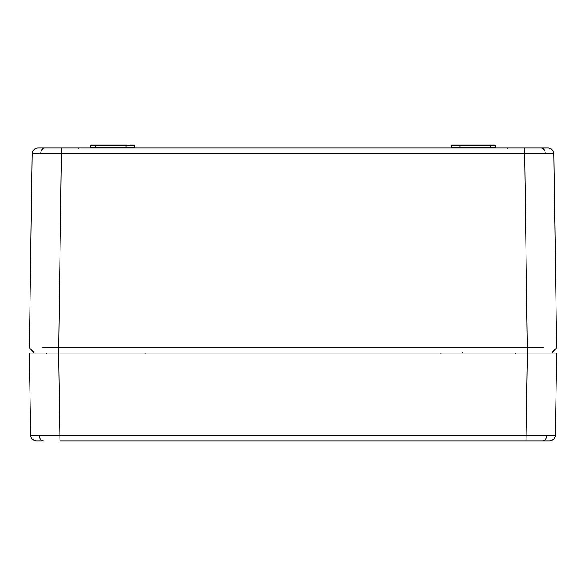 <?xml version="1.0" encoding="UTF-8"?>
<svg xmlns="http://www.w3.org/2000/svg" width="586" height="586" viewBox="0 0 586 586"><rect width="100%" height="100%" fill="white"/><g stroke="black" fill="none" stroke-linecap="round" stroke-linejoin="round"><path stroke-width="0.88" d="M41.928 440.965L36.53 440.965A5.86 5.86 0 0 1 30.67 435.2L29.3 353.065L58.593 353.065L59.962 440.965L544.072 440.965M36.53 440.965A5.86 5.86 0 0 1 30.67 435.2L555.33 435.2A5.86 5.86 0 0 1 549.47 440.965L526.038 440.965L527.407 353.065L58.593 353.065M527.407 353.065L556.7 353.065L555.33 435.2M549.082 353.065L527.327 353.065L527.327 347.82L543.354 347.791M45.371 353.065L34.786 353.065M42.646 347.791L58.673 347.82L58.673 353.065L33.849 353.065L34.442 353.065L29.373 347.82L32.149 153.744A5.86 5.86 0 0 1 38.002 147.965L58.058 147.965L38.002 147.965M543.427 353.065L545.771 353.065M547.998 147.965L547.998 147.965A5.86 5.86 0 0 1 553.851 153.744L61.442 153.744L61.442 147.965L38.251 147.965A0.586 0.586 90 0 1 38.295 147.965M547.749 147.965L524.558 147.965L547.749 147.965A0.586 0.586 -90 0 0 547.705 147.965M134.736 145.614A0.586 0.586 0 0 0 134.15 145.035A0.586 0.586 0 0 1 134.736 145.614A0.586 0.586 0 0 0 134.15 145.035A0.586 0.586 0 0 1 134.736 145.614L95.225 145.614L95.225 145.035L91.46 145.035L126.62 145.035A0.586 0.586 0 0 0 126.034 145.614L125.997 147.386L134.773 147.386L134.736 145.614A0.586 0.586 0 0 0 134.15 145.035L130.385 145.035M490.775 147.965L490.775 147.386L495.163 147.386L495.126 145.614L494.54 145.035L495.126 145.614L490.775 145.614L490.775 145.035L494.54 145.035L459.38 145.035A0.586 0.586 0 0 1 459.966 145.614L460.003 147.386A0.586 0.586 0 0 0 460.589 147.965M61.442 147.965L524.558 147.965L527.327 347.82L58.673 347.82L61.442 153.744L32.149 153.744M553.851 153.744L556.627 347.82L551.558 353.065L556.627 347.82M459.966 145.614L451.264 145.614A0.586 0.586 0 0 1 451.85 145.035L459.38 145.035L451.85 145.035A0.586 0.586 0 0 0 451.264 145.614L451.227 147.386A0.586 0.586 0 0 1 450.641 147.965A0.586 0.586 0 0 0 451.227 147.386L490.775 147.386L490.775 145.614L459.966 145.614L460.003 147.386M29.373 347.82L34.442 353.065M125.411 147.965A0.586 0.586 0 0 0 125.997 147.386L125.411 147.965M135.359 147.965A0.586 0.586 0 0 1 134.773 147.386A0.586 0.586 0 0 0 135.359 147.965A0.586 0.586 0 0 1 134.773 147.386A0.586 0.586 0 0 0 135.359 147.965M39.247 435.244A5.86 4.146 90 0 0 43.393 440.965M546.753 435.244A5.86 4.146 90 0 1 542.607 440.965M440.972 353.065L440.972 353.644M145.028 353.644L145.028 353.065M90.874 145.614L90.837 147.386L95.225 147.386L95.225 145.614L90.874 145.614L91.46 145.035M44.133 148.06A5.86 4.146 90 0 0 40.727 153.708M541.867 148.06A5.86 4.146 90 0 1 545.273 153.708M95.225 147.965L95.225 147.386L125.997 147.386M515.687 353.644L515.101 353.065M46.887 353.644L46.301 353.065M462.508 352.486L461.922 353.065M78.37 148.544L78.956 147.965L78.37 148.544M507.63 148.544L507.044 147.965L507.63 148.544M495.749 147.965L495.17 147.474M90.837 147.386L90.251 147.965"/></g></svg>
